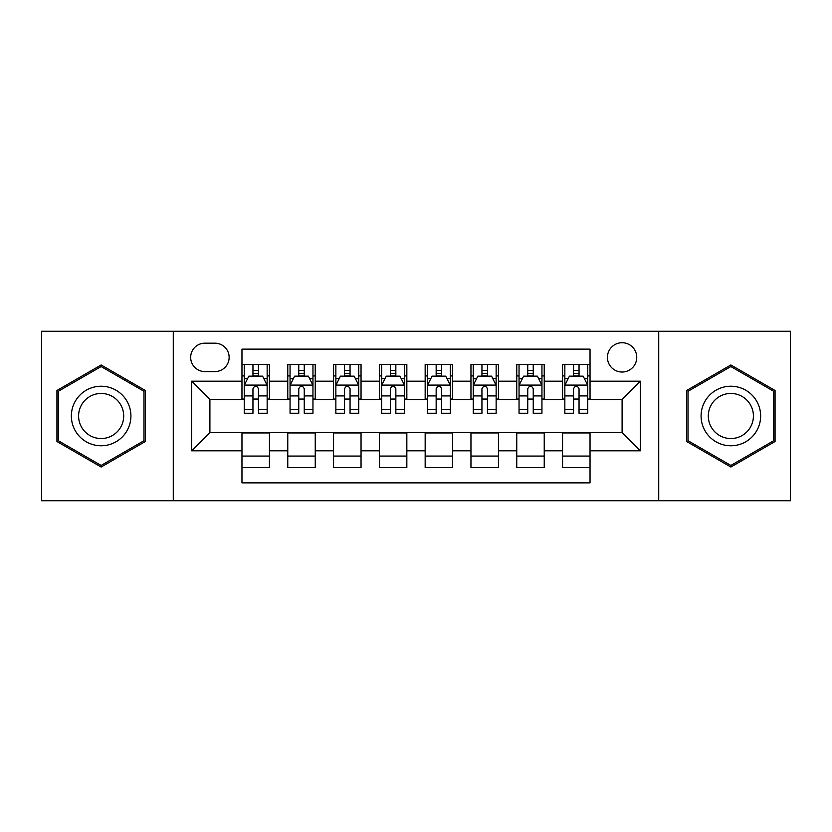 <?xml version="1.0" encoding="UTF-8"?>
<svg xmlns="http://www.w3.org/2000/svg" width="832" height="832" viewBox="0 0 832 832"><rect width="100%" height="100%" fill="white"/><g stroke="black" fill="none" stroke-linecap="round" stroke-linejoin="round"><path stroke-width="1.25" d="M622.097 342.722A14.654 14.654 0 0 0 607.433 357.375A14.654 14.654 0 0 0 622.097 372.029A14.654 14.654 0 0 0 636.75 357.375A14.654 14.654 0 0 0 622.097 342.722M658.726 500.729L790.4 500.729L790.4 331.271L658.726 331.271L658.726 500.729L173.274 500.729L173.274 331.271L41.6 331.271L41.6 500.729L173.274 500.729M590.034 364.478L562.557 364.478L562.557 381.191L544.232 381.191L544.232 399.516L562.557 399.516L562.557 381.191M544.232 381.191L544.232 364.478L516.755 364.478L516.755 381.191L498.441 381.191L498.441 399.516L516.755 399.516L516.755 381.191M498.441 381.191L498.441 364.478L470.954 364.478L470.954 381.191L452.639 381.191L452.639 399.516L470.954 399.516L470.954 381.191M452.639 381.191L452.639 364.478L425.162 364.478L425.162 381.191L406.838 381.191L406.838 399.516L425.162 399.516L425.162 381.191M406.838 381.191L406.838 364.478L379.361 364.478L379.361 381.191L361.046 381.191L361.046 399.516L379.361 399.516L379.361 381.191M361.046 381.191L361.046 364.478L333.559 364.478L333.559 381.191L315.245 381.191L315.245 399.516L333.559 399.516L333.559 381.191M315.245 381.191L315.245 364.478L287.768 364.478L287.768 399.516L269.443 399.516L269.443 364.478L241.966 364.478M241.966 467.522L269.443 467.522L269.443 432.484L287.768 432.484L287.768 467.522L315.245 467.522L315.245 432.484L333.559 432.484L333.559 450.809L315.245 450.809M333.559 450.809L333.559 467.522L361.046 467.522L361.046 432.484L379.361 432.484L379.361 450.809L361.046 450.809M379.361 450.809L379.361 467.522L406.838 467.522L406.838 432.484L425.162 432.484L425.162 450.809L406.838 450.809M425.162 450.809L425.162 467.522L452.639 467.522L452.639 432.484L470.954 432.484L470.954 450.809L452.639 450.809M470.954 450.809L470.954 467.522L498.441 467.522L498.441 432.484L516.755 432.484L516.755 450.809L498.441 450.809M516.755 450.809L516.755 467.522L544.232 467.522L544.232 432.484L562.557 432.484L562.557 450.809L544.232 450.809M204.87 371.571L214.947 371.571A14.196 14.196 0 0 0 229.143 357.375A14.196 14.196 0 0 0 214.947 343.179L204.87 343.179A14.196 14.196 0 0 0 190.674 357.375A14.196 14.196 0 0 0 204.87 371.571M658.726 331.271L173.274 331.271M590.034 381.191L590.034 349.138L241.966 349.138L241.966 399.516L209.903 399.516L209.903 432.484L241.966 432.484L241.966 482.862L590.034 482.862L590.034 432.484L622.097 432.484L622.097 399.516L590.034 399.516L590.034 381.191L640.411 381.191L640.411 450.809L590.034 450.809M241.966 450.809L191.589 450.809L191.589 381.191L241.966 381.191M562.557 450.809L562.557 467.522L590.034 467.522M241.966 375.929L244.254 375.929M252.959 375.929L258.45 375.929M267.155 375.929L269.443 375.929M241.966 399.058L244.254 399.058M252.959 399.058L258.45 399.058M267.155 399.058L269.443 399.058M241.966 432.942L269.443 432.942M241.966 456.071L269.443 456.071M287.768 399.058L290.056 399.058M298.761 399.058L304.252 399.058M312.957 399.058L315.245 399.058M287.768 375.929L290.056 375.929M298.761 375.929L304.252 375.929M312.957 375.929L315.245 375.929M287.768 432.942L315.245 432.942M287.768 456.071L315.245 456.071M333.559 432.942L361.046 432.942M333.559 456.071L361.046 456.071M333.559 375.929L335.858 375.929M344.552 375.929L350.054 375.929M358.748 375.929L361.046 375.929M333.559 399.058L335.858 399.058M344.552 399.058L350.054 399.058M358.748 399.058L361.046 399.058M379.361 432.942L406.838 432.942M379.361 456.071L406.838 456.071M379.361 375.929L381.649 375.929M390.354 375.929L395.845 375.929M404.55 375.929L406.838 375.929M379.361 399.058L381.649 399.058M390.354 399.058L395.845 399.058M404.55 399.058L406.838 399.058M425.162 432.942L452.639 432.942M425.162 456.071L452.639 456.071M425.162 375.929L427.45 375.929M436.155 375.929L441.646 375.929M450.351 375.929L452.639 375.929M425.162 399.058L427.45 399.058M436.155 399.058L441.646 399.058M450.351 399.058L452.639 399.058M470.954 432.942L498.441 432.942M470.954 456.071L498.441 456.071M470.954 375.929L473.252 375.929M481.946 375.929L487.448 375.929M496.142 375.929L498.441 375.929M470.954 399.058L473.252 399.058M481.946 399.058L487.448 399.058M496.142 399.058L498.441 399.058M516.755 432.942L544.232 432.942M516.755 456.071L544.232 456.071M516.755 375.929L519.043 375.929M527.748 375.929L533.239 375.929M541.944 375.929L544.232 375.929M516.755 399.058L519.043 399.058M527.748 399.058L533.239 399.058M541.944 399.058L544.232 399.058M562.557 432.942L590.034 432.942M562.557 456.071L590.034 456.071M562.557 375.929L564.845 375.929M573.55 375.929L579.041 375.929M587.746 375.929L590.034 375.929M562.557 399.058L564.845 399.058M573.55 399.058L579.041 399.058M587.746 399.058L590.034 399.058M209.903 399.516L191.589 381.191M209.903 432.484L191.589 450.809M640.411 381.191L622.097 399.516M640.411 450.809L622.097 432.484M101.14 467.033L145.33 441.511L145.33 390.489L101.14 364.967L56.94 390.489L56.94 441.511L101.14 467.033M775.06 390.489L730.86 364.967L686.67 390.489L686.67 441.511L730.86 467.033L775.06 441.511L775.06 390.489M258.45 370.427L252.959 370.427M267.155 409.521L258.45 409.521L258.45 413.254L267.155 413.254L267.155 385.32L262.579 376.158L248.841 376.158L244.254 385.32L244.254 413.254L252.959 413.254L252.959 409.521L244.254 409.521M244.254 385.32L244.254 364.478M267.155 385.32L267.155 364.478M252.959 376.158L252.959 364.478M258.45 364.478L258.45 376.158M258.45 409.521L258.45 388.752C256.62 385.226 254.79 385.226 252.959 388.752L252.959 409.521M101.14 386.235A29.765 29.765 0 0 0 71.365 416A29.765 29.765 0 0 0 101.14 445.765A29.765 29.765 0 0 0 130.905 416A29.765 29.765 0 0 0 101.14 386.235M101.14 393.463A22.537 22.537 0 0 0 78.603 416A22.537 22.537 0 0 0 101.14 438.537A22.537 22.537 0 0 0 123.677 416A22.537 22.537 0 0 0 101.14 393.463M143.957 440.721L101.14 465.442L58.313 440.721L58.313 391.279L101.14 366.558L143.957 391.279L143.957 440.721M705.078 401.118A29.765 29.765 0 0 0 715.978 441.782A29.765 29.765 0 0 0 756.642 430.882A29.765 29.765 0 0 0 745.742 390.218A29.765 29.765 0 0 0 705.078 401.118M711.339 404.726A22.537 22.537 0 0 0 719.597 435.521A22.537 22.537 0 0 0 750.381 427.274A22.537 22.537 0 0 0 742.134 396.479A22.537 22.537 0 0 0 711.339 404.726M773.687 391.279L773.687 440.721L730.86 465.442L688.043 440.721L688.043 391.279L730.86 366.558L773.687 391.279M304.252 370.427L298.761 370.427M312.957 409.521L304.252 409.521L304.252 413.254L312.957 413.254L312.957 385.32L308.37 376.158L294.632 376.158L290.056 385.32L290.056 413.254L298.761 413.254L298.761 409.521L290.056 409.521M290.056 385.32L290.056 364.478M312.957 385.32L312.957 364.478M298.761 376.158L298.761 364.478M304.252 364.478L304.252 376.158M304.252 409.521L304.252 388.752C302.422 385.226 300.591 385.226 298.761 388.752L298.761 409.521M350.054 370.427L344.552 370.427M358.748 409.521L350.054 409.521L350.054 413.254L358.748 413.254L358.748 385.32L354.172 376.158L340.434 376.158L335.858 385.32L335.858 413.254L344.552 413.254L344.552 409.521L335.858 409.521M335.858 385.32L335.858 364.478M358.748 385.32L358.748 364.478M344.552 376.158L344.552 364.478M350.054 364.478L350.054 376.158M350.054 409.521L350.054 388.752C348.223 385.226 346.393 385.226 344.552 388.752L344.552 409.521M395.845 370.427L390.354 370.427M404.55 409.521L395.845 409.521L395.845 413.254L404.55 413.254L404.55 385.32L399.974 376.158L386.235 376.158L381.649 385.32L381.649 413.254L390.354 413.254L390.354 409.521L381.649 409.521M381.649 385.32L381.649 364.478M404.55 385.32L404.55 364.478M390.354 376.158L390.354 364.478M395.845 364.478L395.845 376.158M395.845 409.521L395.845 388.752C394.014 385.226 392.184 385.226 390.354 388.752L390.354 409.521M441.646 370.427L436.155 370.427M450.351 409.521L441.646 409.521L441.646 413.254L450.351 413.254L450.351 385.32L445.765 376.158L432.026 376.158L427.45 385.32L427.45 413.254L436.155 413.254L436.155 409.521L427.45 409.521M427.45 385.32L427.45 364.478M450.351 385.32L450.351 364.478M436.155 376.158L436.155 364.478M441.646 364.478L441.646 376.158M441.646 409.521L441.646 388.752C439.816 385.226 437.986 385.226 436.155 388.752L436.155 409.521M487.448 370.427L481.946 370.427M496.142 409.521L487.448 409.521L487.448 413.254L496.142 413.254L496.142 385.32L491.566 376.158L477.828 376.158L473.252 385.32L473.252 413.254L481.946 413.254L481.946 409.521L473.252 409.521M473.252 385.32L473.252 364.478M496.142 385.32L496.142 364.478M481.946 376.158L481.946 364.478M487.448 364.478L487.448 376.158M487.448 409.521L487.448 388.752C485.618 385.226 483.787 385.226 481.946 388.752L481.946 409.521M533.239 370.427L527.748 370.427M541.944 409.521L533.239 409.521L533.239 413.254L541.944 413.254L541.944 385.32L537.368 376.158L523.63 376.158L519.043 385.32L519.043 413.254L527.748 413.254L527.748 409.521L519.043 409.521M519.043 385.32L519.043 364.478M541.944 385.32L541.944 364.478M527.748 376.158L527.748 364.478M533.239 364.478L533.239 376.158M533.239 409.521L533.239 388.752C531.409 385.226 529.578 385.226 527.748 388.752L527.748 409.521M579.041 370.427L573.55 370.427M587.746 409.521L579.041 409.521L579.041 413.254L587.746 413.254L587.746 385.32L583.159 376.158L569.421 376.158L564.845 385.32L564.845 413.254L573.55 413.254L573.55 409.521L564.845 409.521M564.845 385.32L564.845 364.478M587.746 385.32L587.746 364.478M573.55 376.158L573.55 364.478M579.041 364.478L579.041 376.158M579.041 409.521L579.041 388.752C577.21 385.226 575.38 385.226 573.55 388.752L573.55 409.521M287.768 450.809L269.443 450.809M287.768 381.191L269.443 381.191M267.041 385.091L244.369 385.091M244.254 378.674L247.572 378.674M263.838 378.674L267.155 378.674M252.959 395.928L244.254 395.928M267.155 395.928L258.45 395.928M258.45 373.35L252.959 373.35M312.842 385.091L290.17 385.091M290.056 378.674L293.374 378.674M309.639 378.674L312.957 378.674M298.761 395.928L290.056 395.928M312.957 395.928L304.252 395.928M304.252 373.35L298.761 373.35M358.634 385.091L335.972 385.091M335.858 378.674L339.175 378.674M355.43 378.674L358.748 378.674M344.552 395.928L335.858 395.928M358.748 395.928L350.054 395.928M350.054 373.35L344.552 373.35M404.435 385.091L381.763 385.091M381.649 378.674L384.966 378.674M401.232 378.674L404.55 378.674M390.354 395.928L381.649 395.928M404.55 395.928L395.845 395.928M395.845 373.35L390.354 373.35M450.237 385.091L427.565 385.091M427.45 378.674L430.768 378.674M447.034 378.674L450.351 378.674M436.155 395.928L427.45 395.928M450.351 395.928L441.646 395.928M441.646 373.35L436.155 373.35M496.028 385.091L473.366 385.091M473.252 378.674L476.57 378.674M492.825 378.674L496.142 378.674M481.946 395.928L473.252 395.928M496.142 395.928L487.448 395.928M487.448 373.35L481.946 373.35M541.83 385.091L519.158 385.091M519.043 378.674L522.361 378.674M538.626 378.674L541.944 378.674M527.748 395.928L519.043 395.928M541.944 395.928L533.239 395.928M533.239 373.35L527.748 373.35M587.631 385.091L564.959 385.091M564.845 378.674L568.162 378.674M584.428 378.674L587.746 378.674M573.55 395.928L564.845 395.928M587.746 395.928L579.041 395.928M579.041 373.35L573.55 373.35"/></g></svg>
